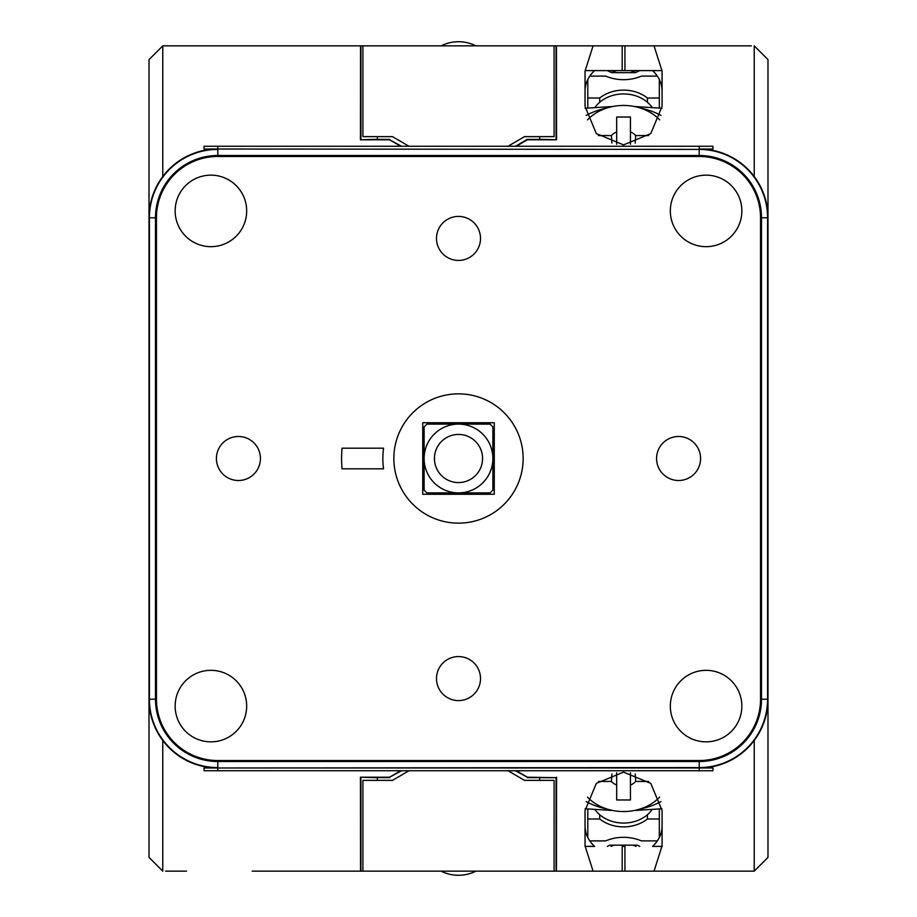 <?xml version="1.0" encoding="UTF-8"?>
<svg xmlns="http://www.w3.org/2000/svg" width="917" height="917" viewBox="0 0 917 917"><rect width="100%" height="100%" fill="white"/><g stroke="black" fill="none" stroke-linecap="round" stroke-linejoin="round"><path stroke-width="1.38" d="M751.149 172.705L754.232 176.523L754.232 45.85L767.987 59.605L767.987 699.212A68.775 68.775 0 0 1 699.212 767.987L217.787 767.987L699.212 767.586A68.374 68.374 0 0 0 767.586 699.212L767.586 217.787A68.374 68.374 0 0 0 699.212 149.414L204.032 149.012L204.032 146.261L712.967 146.261L712.967 149.012L699.212 149.012L699.212 146.261M165.851 744.295L162.768 740.477L162.768 871.15L149.012 857.395L149.012 217.787A68.775 68.775 0 0 1 217.787 149.012L699.212 149.414L699.212 155.489L217.787 155.489L217.787 149.414A68.374 68.374 0 0 0 149.414 217.787L149.414 699.212A68.374 68.374 0 0 0 217.787 767.586L217.787 761.511A62.299 62.299 0 0 1 155.489 699.212L155.489 217.787L149.012 217.787L149.012 59.605L162.768 45.85L360.53 45.85L360.438 139.785L377.345 139.315M700.588 458.5A22.008 22.008 0 0 1 678.58 480.508A22.008 22.008 0 0 1 656.572 458.5A22.008 22.008 0 0 1 678.58 436.492A22.008 22.008 0 0 1 700.588 458.5M216.412 458.5A22.008 22.008 0 0 0 238.42 480.508A22.008 22.008 0 0 0 260.428 458.5A22.008 22.008 0 0 0 238.42 436.492A22.008 22.008 0 0 0 216.412 458.5M706.09 175.147A35.763 35.763 0 0 1 741.853 210.91A35.763 35.763 0 0 1 706.09 246.673A35.763 35.763 0 0 1 670.327 210.91A35.763 35.763 0 0 1 706.09 175.147M210.91 175.147A35.763 35.763 0 0 0 175.147 210.91A35.763 35.763 0 0 0 210.91 246.673A35.763 35.763 0 0 0 246.673 210.91A35.763 35.763 0 0 0 210.91 175.147M458.5 260.428A22.008 22.008 0 0 0 480.508 238.42A22.008 22.008 0 0 0 458.5 216.412A22.008 22.008 0 0 0 436.492 238.42A22.008 22.008 0 0 0 458.5 260.428M458.5 656.572A22.008 22.008 0 0 1 480.508 678.58A22.008 22.008 0 0 1 458.5 700.588A22.008 22.008 0 0 1 436.492 678.58A22.008 22.008 0 0 1 458.5 656.572M210.91 741.853A35.763 35.763 0 0 1 175.147 706.09A35.763 35.763 0 0 1 210.91 670.327A35.763 35.763 0 0 1 246.673 706.09A35.763 35.763 0 0 1 210.91 741.853M706.09 741.853A35.763 35.763 0 0 0 741.853 706.09A35.763 35.763 0 0 0 706.09 670.327A35.763 35.763 0 0 0 670.327 706.09A35.763 35.763 0 0 0 706.09 741.853M393.852 458.5A64.648 64.648 0 0 0 458.5 523.149A64.648 64.648 0 0 0 523.149 458.5A64.648 64.648 0 0 0 458.5 393.852A64.648 64.648 0 0 0 393.852 458.5M383.558 448.184L342.041 448.184A116.918 116.918 0 0 0 342.041 468.816L383.558 468.816A75.653 75.653 0 0 1 383.558 448.184M156.463 217.787L155.489 217.787A62.299 62.299 0 0 1 217.787 155.489L217.787 156.463A61.324 61.324 0 0 0 156.463 217.787L156.463 699.212L149.012 699.212A68.775 68.775 0 0 0 217.787 767.987L204.032 767.987L204.032 770.738L217.787 770.738L217.787 767.987M217.787 156.463L699.212 156.463A61.324 61.324 0 0 1 760.537 217.787L767.987 217.787A68.775 68.775 0 0 0 699.212 149.012M458.5 523.149A64.648 64.648 0 0 0 523.149 458.5A64.648 64.648 0 0 0 458.5 393.852A64.648 64.648 0 0 0 393.852 458.5A64.648 64.648 0 0 0 458.5 523.149M422.737 494.263L422.737 422.737L494.263 422.737L494.263 494.263L422.737 494.263M492.887 475.694L492.887 458.5A34.388 34.388 0 0 0 458.5 424.113L490.137 424.113L492.887 426.863L492.887 490.137L490.137 492.887L426.863 492.887L424.113 490.137L424.113 458.5A34.388 34.388 0 0 1 458.5 424.113L426.863 424.113L424.113 426.863L424.113 458.5L424.113 441.306M424.113 475.694L424.113 458.5A34.388 34.388 0 0 0 458.5 492.887A34.388 34.388 0 0 0 492.887 458.5L492.887 441.306M458.5 482.571A24.071 24.071 0 0 0 482.571 458.5A24.071 24.071 0 0 0 458.5 434.429A24.071 24.071 0 0 0 434.429 458.5A24.071 24.071 0 0 0 458.5 482.571M482.296 454.832L482.502 456.677M481.448 451.244L481.23 450.568M480.817 449.479L480.061 447.794L480.817 449.49M478.433 445.009L479.259 446.315M479.201 446.224L478.399 444.951M478.307 444.825L477.436 443.645L478.307 444.825M482.571 458.5L482.285 462.168M481.448 465.767L481.207 466.466M479.201 470.776L478.387 472.06M478.307 472.175L477.436 473.355L478.307 472.175M482.319 461.962L482.514 460.208M434.498 456.666L434.52 460.598M436.183 449.49L436.939 447.794L436.183 449.479M437.741 446.327L438.578 444.997M438.693 444.825L439.564 443.645L438.693 444.825M438.613 444.94L437.799 446.224M435.77 466.432L435.575 465.847M437.34 469.974L437.845 470.868M438.601 472.049L437.799 470.776M437.741 470.685L437.157 469.63M760.904 729.623L754.232 740.477L754.232 871.15L556.092 871.15L556.092 777.685L539.654 777.685M289.313 871.15L556.092 871.15M516.294 770.738L527.39 777.215L556.092 777.685M751.378 871.15L624.936 871.15L624.936 846.391L622.184 846.391L622.184 871.15L556.47 871.15L556.562 777.215M619.433 871.15L593.081 871.15L585.046 845.898L585.046 810.628L596.325 783.393L623.56 772.114L650.795 783.393L662.074 810.628L662.074 845.898L654.039 871.15M754.232 740.477L751.149 744.295M744.203 751.229L743.412 751.906M740.374 754.313L736.351 757.098M732.133 759.597L727.743 761.786M723.215 763.666L718.561 765.214M713.804 766.417L708.99 767.288M767.884 703.018L767.563 706.847M767.025 710.675L766.268 714.503M765.282 718.32L764.067 722.115M762.6 725.886L761.763 727.8M156.463 699.212A61.324 61.324 0 0 0 217.787 760.537L699.212 760.537L699.212 761.511A62.299 62.299 0 0 0 761.511 699.212L767.987 699.212L767.987 857.395L754.232 871.15L730.505 871.15M758.944 183.687L760.846 187.263M761.488 188.615L762.6 191.091M764.056 194.863L765.271 198.668M767.025 206.325L767.563 210.165M767.838 213.26L767.907 214.395M708.99 149.712L713.804 150.583M718.561 151.786L723.215 153.334M727.743 155.214L732.133 157.403M736.351 159.902L740.374 162.687M743.412 165.094L744.203 165.771M160.28 180.076L165.851 172.705M172.797 165.771L173.588 165.094M176.626 162.687L180.649 159.902M184.867 157.403L189.257 155.214M193.785 153.334L198.439 151.786M203.196 150.583L208.01 149.712M149.116 213.982L149.437 210.153M149.975 206.325L150.732 202.497M151.718 198.68L152.933 194.885M154.4 191.114L155.237 189.2M156.096 187.377L158.056 183.698M162.768 176.523L162.768 45.85L289.313 45.85M400.706 146.261L389.61 139.785L360.438 139.785M401.52 146.261L389.61 139.785M377.345 136.633L377.345 139.384L389.725 139.384M297.567 45.85L360.908 45.85L360.908 139.315M334.694 45.85L252.186 45.85M730.505 45.85L654.039 45.85L662.074 71.102L662.074 106.372L650.795 133.607L623.56 144.886L596.325 133.607L585.046 106.372L585.046 71.102L593.081 45.85L360.908 45.85M334.694 871.15L252.186 871.15M158.056 733.313L156.154 729.737M155.512 728.385L154.4 725.909M152.944 722.138L151.729 718.332M149.975 710.675L149.437 706.835M149.162 703.74L149.093 702.605M208.01 767.288L203.196 766.417M198.439 765.214L193.785 763.666M189.257 761.786L184.867 759.597M180.649 757.098L176.626 754.313M173.588 751.906L172.797 751.229M297.567 871.15L360.53 871.15L360.438 777.215L377.345 777.685M400.706 770.738L389.61 777.215L360.438 777.215M401.52 770.738L389.61 777.215M515.48 770.738L527.39 777.215M539.654 780.367L539.654 777.616L527.275 777.616M389.725 777.616L377.345 777.616L377.345 780.367M360.908 871.15L360.908 777.685M515.48 146.261L527.275 139.384L539.654 139.384L539.654 136.633M751.378 45.85L556.47 45.85L556.562 139.785L539.654 139.315M593.081 45.85L622.184 45.85L622.184 70.609L594.617 70.609A37.139 30.421 0 0 0 585.046 90.989M662.074 90.989A37.139 30.421 0 0 0 652.503 70.609L624.936 70.609L624.936 45.85L654.039 45.85M662.074 70.609L585.046 70.609M516.294 146.261L527.39 139.785L556.562 139.785M556.092 45.85L556.092 139.315M662.074 846.391L652.503 846.391A37.139 30.421 180 0 0 662.074 826.011M585.046 826.011A37.139 30.421 180 0 0 594.617 846.391L585.046 846.391M186.495 45.85L165.622 45.85M657.329 840.889L641.384 840.889A38.514 31.545 180 0 0 605.736 840.889L589.791 840.889M587.797 809L587.797 837.496M659.323 809L659.323 818.996L647.425 818.996A34.388 28.163 0 0 1 599.695 818.996L587.797 818.996M647.425 814.709L647.425 818.996M599.695 814.709L599.695 818.996M659.323 837.496L659.323 818.996M599.695 102.291L599.695 98.004L587.797 98.004L587.797 108M647.425 102.291L647.425 98.004A34.388 28.163 0 0 0 599.695 98.004M659.323 108L659.323 98.004L647.425 98.004M587.797 79.504L587.797 98.004M657.329 76.111L641.384 76.111A38.514 31.545 180 0 1 605.736 76.111L589.791 76.111M659.323 79.504L659.323 98.004M594.995 107.415A33.012 27.04 180 0 1 652.125 107.415M594.995 809.585A33.012 27.04 180 0 0 652.125 809.585M598.434 135.556L611.41 135.556L611.926 143.086M587.488 119.875A45.758 37.482 180 0 1 659.632 119.875M611.41 135.556A15.13 12.391 0 0 1 616.683 131.899L616.683 117.021L630.438 117.021L630.438 131.899A15.13 12.391 0 0 1 635.71 135.556L648.686 135.556M616.683 131.899L616.683 144.267M630.438 131.899L630.438 144.267M635.71 135.556L635.194 143.086M586.123 115.404A68.775 56.338 180 0 1 607.111 107.965M640.009 107.965A68.775 56.338 180 0 1 660.997 115.404M585.092 108.24L612.923 106.487M634.197 106.487L662.028 108.24M648.686 781.444L635.71 781.444L635.194 773.914M659.632 797.125A45.758 37.482 0 0 1 587.488 797.125M635.71 781.444A15.13 12.391 180 0 1 630.438 785.101L630.438 799.979L616.683 799.979L616.683 785.101A15.13 12.391 180 0 1 611.41 781.444L598.434 781.444M630.438 785.101L630.438 772.733M616.683 785.101L616.683 772.733M611.41 781.444L611.926 773.914M660.997 801.596A68.775 56.338 0 0 1 640.009 809.035M607.111 809.035A68.775 56.338 0 0 1 586.123 801.596M662.028 808.76L634.197 810.513M612.923 810.513L585.092 808.76M585.046 845.898L585.046 840.889M585.046 71.102L585.046 76.111M186.495 871.15L165.622 871.15M659.346 871.15L627.687 871.15M587.774 45.85L619.433 45.85M627.687 45.85L659.346 45.85M607.386 70.609L611.616 72.672L635.504 72.672L639.734 70.609M639.734 846.391L637.372 845.153L609.748 845.153L607.386 846.391M475.843 45.85A38.514 38.514 0 0 0 441.157 45.85M441.157 871.15A38.514 38.514 0 0 0 475.843 871.15M636.054 846.391L633.051 845.153M614.069 845.153L611.066 846.391M611.066 70.609L616.82 72.672M630.3 72.672L636.054 70.609M362.903 871.15L362.903 780.367L392.476 780.367L408.982 770.738M554.097 871.15L554.097 780.367L524.524 780.367L508.018 770.738M554.097 45.85L554.097 136.633L524.524 136.633L508.018 146.261M362.903 45.85L362.903 136.633L392.476 136.633L408.982 146.261M699.212 770.738L699.212 767.987L712.967 767.987L712.967 770.738L217.787 770.738M699.212 767.987L699.212 761.511L217.787 761.511L217.787 760.537M149.012 217.787A68.775 68.775 0 0 1 217.787 149.012L217.787 146.261M699.212 156.463L699.212 155.489A62.299 62.299 0 0 1 761.511 217.787L761.511 699.212L760.537 699.212L760.537 217.787M699.212 760.537A61.324 61.324 0 0 0 760.537 699.212"/></g></svg>
